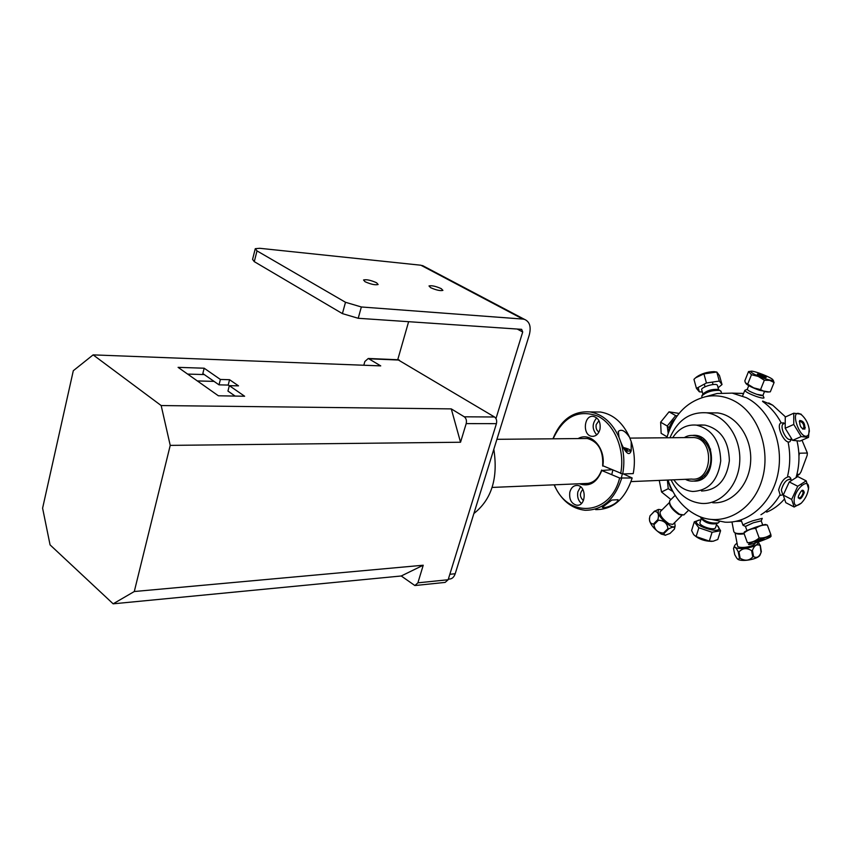 <?xml version="1.0" encoding="UTF-8"?>
<svg xmlns="http://www.w3.org/2000/svg" width="852" height="852" viewBox="0 0 852 852"><rect width="100%" height="100%" fill="white"/><g stroke="black" fill="none" stroke-linecap="round" stroke-linejoin="round"><path stroke-width="1.28" d="M255.131 249.221L252.565 259.391L254.279 261.649L257.006 250.893L255.27 248.688L259.732 248.294L420.899 265.228L522.862 319.074L361.344 306.976L345.497 302.279L257.006 250.893M345.497 302.279L342.408 313.611L254.279 261.649M365.039 281.714L363.538 279.978C366.456 279.264 370.812 280.191 376.595 282.768L378.128 284.515C375.21 285.239 370.844 284.302 365.039 281.714M424.988 266.857L420.899 265.228M408.619 321.694L397.735 359.736M448.333 579.158L449.153 579.072C451.954 579.051 453.967 577.273 455.202 573.747L529.262 335.038C531.339 326.88 529.742 321.662 524.47 319.362L422.517 265.558M517.239 329.042L522.713 331.982L495.97 418.577M522.713 331.982L521.648 329.341L358.213 318.286L361.344 306.976M342.408 313.611L358.213 318.286M441.251 288.647L442.912 290.383C440.292 291.033 436.203 290.127 430.633 287.678L429.003 285.952C431.623 285.313 435.713 286.208 441.251 288.647M522.862 319.074L524.47 319.362M113.146 603.823L134.286 591.522L423.231 565.227L417.895 582.832L414.881 585.548L401.239 575.984L113.146 603.823L50.066 544.875L42.6 508.175L73.304 370.716L93.124 354.879L161.166 405.552L451.283 408.885L460.538 442.241L170.23 445.383L161.166 405.552M415.595 585.473L445.138 582.406L448.152 579.743L496.418 423.657C497.089 420.707 496.45 418.492 494.522 416.99L397.948 359.746M229.284 385.818L228.198 385.072L219.028 384.848L202.829 373.559L204.16 368.213L220.391 379.459L229.561 379.704L238.517 385.86L229.326 385.647L244.641 396.244L218.378 395.786L178.089 367.35L204.16 368.213M229.561 379.704L228.198 385.072M220.391 379.459L219.028 384.848M235.131 396.073L227.953 391.068L229.326 385.647M363.804 365.242L364.858 361.504L368.277 358.479L380.737 365.891L93.124 354.879M214.033 381.377L197.345 380.94M187.632 374.081L204.288 374.571M423.231 565.227L401.239 575.984M451.283 408.885L464.287 416.809C466.225 418.332 466.853 420.6 466.182 423.614L460.538 442.241M170.23 445.383L134.286 591.522M493.83 449.26C498.271 478.121 491.625 499.538 473.893 513.511M798.963 455.788L799.464 453.211L807.366 453.03L807.153 455.405L801.018 471.87L799.442 474.276L796.418 476.268M799.442 474.276L796.918 474.383M801.998 440.207L807.366 453.03M669.352 502.573L660.183 511.732C659.576 515.162 662.515 519.188 668.99 523.82L672.846 524.406M669.395 502.797C669.885 506.578 672.952 510.401 678.597 514.278L681.834 515.226M674.656 522.606L675.146 525.993C674.475 527.313 672.686 527.196 669.789 525.663C660.481 518.815 656.786 513.394 658.692 509.411L661.983 509.933M658.042 509.56L654.453 511.37C658.074 511.615 659.224 514.331 657.925 519.539L658.447 520.21C664.091 520.54 667.265 523.341 667.947 528.602L668.564 528.943C672.942 526.579 674.912 526.568 674.464 528.922L674.741 527.761M657.925 519.539L653.452 524.001C649.842 523.714 648.692 520.987 650.012 515.822L654.453 511.37M667.947 528.602L663.452 533.054C657.819 532.713 654.666 529.923 653.963 524.672L658.447 520.21M674.443 529.06L669.981 533.48L665.092 535.258L664.198 534.768L664.07 533.395L668.564 528.943M666.275 530.253L666.53 530.966M657.797 519.667L658.223 520.434M654.56 511.062L650.087 515.748M649.735 517.185L649.405 518.655C649.533 523.597 653.495 528.741 661.28 534.087L665.721 535.216M666.317 531.179L666.019 530.508M657.776 520.881L657.094 520.37M664.07 533.395L663.452 533.054M653.963 524.672L653.452 524.001M655.667 522.979L654.56 524.087M683.826 514.949L679.555 514.257C672.345 509.07 669.054 504.597 669.672 500.827L675.125 495.385M668.053 480.294L670.311 487.44L671.983 489.836M667.382 480.07L668.245 488.707L672.856 491.519M668.245 488.707L661.557 491.987L659.246 480.411M670.939 499.56L661.557 491.987M674.965 419.056C670.854 422.667 668.745 426.98 668.639 431.975L668.192 432.188M679.076 413.412L669.044 411.835L675.668 415.616L667.233 426.021L660.63 422.198L669.044 411.835M677.138 415.904L675.668 415.616M660.63 422.198L661.141 433.338L667.084 436.831M676.722 416.468L676.552 415.787M667.979 426.799L667.436 426.895M667.233 426.021L668.202 433.231M717.522 385.668L717.405 385.274C716.095 382.41 699.694 387.436 701.792 390.046L702.932 394.167M718.822 390.216L717.821 389.396C711.771 389.076 706.872 390.578 703.102 393.89L702.048 395.552M701.973 397.618L701.814 395.924C706.425 391.877 712.442 390.035 719.855 390.418L721.101 391.6M719.322 381.068L716.777 372.005L719.482 375.572L722.017 384.561L719.322 381.068L706.446 382.985L703.922 373.89L716.777 372.005M706.446 382.985L696.446 388.384L693.954 379.342L695.637 377.766L703.922 373.89M718.098 387.745L722.017 384.561M715.946 371.909L714.061 371.642C707.203 371.855 701.345 373.655 696.478 377.053L696.063 377.404M696.446 388.384L699.332 391.803L698.278 388.011M699.332 391.803L702.346 392.048M762.945 395.381L756.853 394.338C750.804 392.101 747.619 390.418 747.3 389.279L744.85 390.312C745.234 391.718 749.132 393.784 756.555 396.531C760.804 397.937 763.275 398.395 763.956 397.927L763.807 397.362M764.01 397.82L762.934 395.403C762.593 395.914 760.57 395.562 756.853 394.338C750.793 392.101 747.609 390.418 747.3 389.279L748.759 385.647M757.492 374.912L765.032 377.553M764.34 378.448C755.032 374.976 750.537 372.58 750.857 371.27C753.019 370.13 773.286 378.139 772.945 380.013C772.657 380.78 769.782 380.258 764.34 378.448M760.698 374.646C755.554 373.378 756.278 374.135 762.849 376.903C767.982 378.16 767.258 377.404 760.698 374.646M774.095 382.495L770.314 391.824L767.812 392.026L764.404 391.579L760.559 389.62L753.722 387.862L745.415 382.793L744.818 380.855L748.535 371.557L751.475 374.72L758.312 376.446L764.34 380.226L769.644 380.343L774.095 382.495L772.87 379.811M747.726 384.092L751.475 374.72M760.559 389.62L764.34 380.226M757.907 374.731L758.227 373.943M769.036 391.973L759.558 390.322C752.263 387.671 747.736 385.434 745.979 383.602M791.274 438.982L790.699 439.238C786.407 441.879 778.845 425.723 783.489 423.849L783.648 423.774M790.709 439.227C786.311 441.943 778.696 425.233 783.659 423.774M784.309 423.263L781.092 422.826C775.405 425.116 784.671 444.904 789.921 441.666L791.497 439.217M799.293 421.676L799.772 421.144C803.255 422.635 804.49 425.265 803.479 429.035L802.669 429.078M808.516 437.353L799.975 441.08L792.616 440.356L801.189 436.586L808.516 437.353L809.187 428.918M792.616 440.356L785.203 428.258L793.766 424.445L801.189 436.586M785.203 428.258L785.256 417.043L793.766 413.209L793.766 424.445M805.289 427.523L804.107 428.045M808.452 434.882C800.561 443.871 787.514 404.679 801.838 415.105C806.365 419.418 808.867 424.765 809.357 431.133L808.452 434.882M799.666 420.515C799.517 426.075 801.263 428.929 804.895 429.078C805.044 423.529 803.298 420.675 799.666 420.515M801.018 414.178L793.766 413.209M781.316 490.007C783.244 483.308 786.119 479.708 789.942 479.197L790.528 479.495C786.716 479.016 783.648 482.52 781.316 490.007L782.69 494.469L781.316 490.007M790.699 478.153L791.029 479.751L790.699 478.153L789.197 476.673C784.511 477.29 780.986 481.71 778.632 489.921L780.315 495.374L783.233 494.756M802.041 490.273L803.18 492.573C802.169 495.992 800.699 497.845 798.771 498.111L798.207 497.589M789.271 481.934L797.728 486.258L791.668 499.432L794.149 507.025L785.789 502.659L783.244 495.065L789.271 481.934L797.77 476.577L806.205 480.858L797.728 486.258M783.244 495.065L791.668 499.432M801.359 484.873L802.03 485.214M808.516 488.526L806.205 480.858M808.431 489.357L808.58 488.558M794.181 499.112C795.843 487.621 809.347 477.365 808.537 488.1C807.973 493.564 805.609 498.526 801.434 502.989C796.119 507.217 793.702 505.918 794.181 499.112M804.277 492.605C803.234 488.494 801.231 489.783 798.292 496.471C799.357 500.561 801.359 499.272 804.277 492.605M794.149 507.025L801.221 503.202M701.473 491.018C717.299 490.273 726.596 480.155 729.376 460.698C728.769 440.878 720.654 429.014 705.051 425.116L701.473 424.967M671.078 479.91C677.979 494.128 688.16 501.966 701.633 503.425C720.611 504.874 738.514 485.747 739.728 461.731C741.197 437.726 725.563 415.137 706.564 412.805C689.939 411.74 677.734 420.047 669.938 437.736M712.666 502.744C731.591 504.171 749.441 485.214 750.644 461.411C752.114 437.619 736.522 415.233 717.576 412.922L710.259 412.847M701.175 424.956L697.884 425.105M673.826 479.793C678.863 486.833 685.178 490.731 692.761 491.476C708.619 490.72 717.948 480.539 720.728 460.943C720.121 440.985 711.995 429.035 696.35 425.105C686.627 424.296 678.735 428.503 672.686 437.715M694.018 481.114C718.161 482.307 716.798 432.944 692.782 435.383M685.434 479.314C697.096 485.853 711.505 473.914 710.866 457.79C710.621 441.666 695.594 430.484 684.305 437.608M631.066 481.593L691.526 479.058C712.645 481.955 715.009 438.887 693.773 437.523L690.408 437.555M666.828 437.768C673.485 415.329 686.499 401.611 705.882 396.627C715.318 394.764 724.551 396.084 733.583 400.6C757.929 412.698 771.422 449.664 761.954 480.07C752.806 510.625 723.625 526.749 699.375 516.482C684.486 509.869 674.017 497.728 667.968 480.038M702.836 478.302L702.25 477.823M701.175 438.237L701.728 437.726M711.111 395.168L717.064 393.517L732.219 393.123L746.245 397.639C769.271 409.088 783.691 441.645 778.334 471.688C773.169 501.807 749.504 523.543 725.095 522.191L711.91 519.528M779.878 495.193C774.83 503.585 768.515 510.103 760.942 514.736M788.175 442.433C790.411 453.679 790.241 464.83 787.642 475.885M762.551 401.42C770.133 406.692 776.332 413.816 781.167 422.784M732.156 393.113L743.551 393.549M741.549 521.232L735.702 521.381M768.728 402.943L772.721 405.211L785.523 416.926M797.057 441.198C799.879 453.328 799.581 465.298 796.173 477.109M784.053 499.506C778.984 505.236 773.19 509.443 766.672 512.148M705.083 476.481L704.785 475.48M703.827 440.441L704.072 439.43M710.568 449.1L709.471 449.792M707.511 445.319L708.204 444.243M735.308 533.001C736.735 534.14 739.557 534.438 743.764 533.874M735.084 532.905L737.47 545.397C736.81 549.412 754.787 546.963 755.234 542.958M758.088 542.032L758.056 542.681C757.119 548.305 731.964 551.084 734.754 545.291L737.012 543.022M733.657 548.081L733.529 548.411C734.435 546.121 736.011 547.282 738.247 551.883L738.95 551.968C742.497 548.081 746.725 547.634 751.602 550.648L752.423 550.403C754.382 545.344 756.97 543.746 760.186 545.599L758.312 541.957M751.815 550.754L752.444 550.498M738.78 554.641L739.398 554.301M738.247 551.883L739.44 558.113C738.716 559.658 737.747 559.54 736.543 557.783L734.722 554.599L733.529 548.411M751.602 550.648L752.785 556.899C749.217 560.786 744.999 561.212 740.143 558.209L738.95 551.968M760.186 545.599L761.049 552.533C759.207 556.995 756.725 558.369 753.605 556.654L752.423 550.403M761.337 551.734L760.303 545.269M752.593 551.255L751.911 551.276M739.451 554.599L738.844 554.993M737.278 558.656C739.696 562.501 758.259 559.508 760.069 554.961L760.25 554.524M753.605 556.654L752.785 556.899M740.143 558.209L739.44 558.113M752.635 556.1L753.317 555.11M753.274 554.886L752.476 554.258M743.626 533.288C737.544 534.012 734.254 533.363 733.753 531.339L731.964 521.967M752.497 554.386L752.423 554.971M744.637 532.585C742.795 532.351 746.309 530.615 755.181 527.356C763.307 524.64 766.917 523.852 765.991 524.992M751.645 529.017L758.887 526.493M746.959 530.583L745.457 526.451L753.338 522.766L761.198 520.891L762.274 518.357L752.699 520.806C746.245 523.149 743.029 524.651 743.04 525.333M743.263 525.386L745.393 526.387L753.338 522.766L761.209 520.849M767.311 525.013L770.826 534.534C767.46 537.069 763.584 538.208 759.164 537.963C755.735 540.945 751.815 542.522 747.406 542.703L743.924 533.171C747.311 530.2 751.219 528.613 755.66 528.4C759.047 525.876 762.934 524.747 767.311 525.013L766.843 524.992M755.66 528.4L759.164 537.963M771.049 536.323L770.826 534.534M758.834 540.328L761.411 540.264M743.924 533.171L747.406 542.703M757.023 541.765L758.919 540.541M759.611 539.454C766.864 537.005 770.57 536.078 770.73 536.685C770.229 537.942 751.965 544.513 748.812 544.577C747.406 544.279 751.006 542.575 759.611 539.454M759.462 540.977C775.437 534.47 743.679 545.525 759.462 540.977M693.965 534.896C698.576 539.092 704.583 541.254 712.006 541.371M698.853 527.771L712.08 532.266L720.59 530.7L717.81 539.465L713.209 541.233L709.311 541.084L696.116 536.579L693.656 534.641L691.6 530.54L694.316 521.786L698.853 527.771L696.116 536.579M699.843 519.976L694.316 521.786M720.59 530.7L717.331 525.546M712.08 532.266L709.311 541.084M700.845 519.912L699.098 520.082C685.945 523.554 724.775 536.611 718.247 526.504L716.447 524.832M701.281 518.506L700.046 522.478C698.033 525.652 714.317 531.126 715.542 527.686L715.627 527.409M700.887 517.878L701.42 518.751C705.222 522.787 710.174 524.449 716.308 523.735L718.076 522.979M719.354 521.733L718.428 522.83C711.058 523.714 704.987 521.712 700.206 516.813M618.073 499.719C617.679 504.075 604.057 508.995 602.343 507.345L611.832 500.06L618.073 499.719M619.021 437.374L618.339 431.442C621.385 428.79 625.123 430.739 629.575 437.289L631.204 441.592L631.194 450.665C628.701 458.717 623.025 447.971 620.661 441.719L619.021 437.374C612.311 422.635 602.63 414.147 589.967 411.921C573.151 410.781 560.797 419.738 552.916 438.801M631.204 441.592C634.591 452.018 635.262 462.689 633.217 473.605L622.674 473.978C624.729 462.977 624.058 452.22 620.661 441.719M623.462 473.957L632.184 477.993C625.187 499.144 612.993 509.688 595.623 509.624M593.13 411.953L600.564 412.038C613.206 414.242 622.876 422.656 629.575 437.289M632.184 477.993L619.638 477.993L601.778 470.517L611.438 469.729M583.524 438.524L587.209 438.46C598.328 441.57 603.482 450.644 602.662 465.661L622.674 473.978M554.098 484.82C561.095 500.156 571.404 508.633 585.015 510.273C602.417 510.348 614.633 499.719 621.64 478.409M619.638 477.993C610.383 515.833 567.624 518.73 554.332 484.82M553.15 438.801C563.364 416.756 578.188 409.173 597.635 416.053C614.686 424.168 625.304 450.229 620.671 473.563M580.585 486.801L577.858 491.817C577.017 496.727 578.21 500.603 581.447 503.457M582.843 489.453C579.456 493.34 579.648 497.057 583.418 500.593M569.818 492.2C571.085 487.674 573.566 485.416 577.251 485.427C586.794 485.789 586.283 506.471 576.772 505.236C571.33 503.756 569.019 499.41 569.818 492.2M596.73 417.874C591.98 423.529 591.98 429.184 596.73 434.85M598.945 420.654L596.198 424.594C595.654 428.013 596.57 430.494 598.945 432.07M599.978 429.248C598.573 434.105 595.899 436.469 591.97 436.33C582.161 435.564 583.758 414.573 593.503 416.394C598.668 418.034 600.83 422.326 599.978 429.248M602.79 466.129C606.113 448.131 590.638 431.208 578.114 438.578M579.285 483.766C589.414 487.142 596.911 482.722 601.778 470.517M601.65 470.038C598.253 479.25 592.673 483.755 584.941 483.563L584.696 483.542M623.856 448.45L627.381 450.037L624.921 450.293M625.198 448.748L624.857 450.186M625.506 451.177L630.831 450.996C630.863 449.952 628.371 448.78 623.355 447.492M455.202 573.747L449.845 574.28M448.152 579.743L417.895 582.832M369.065 358.788L399.332 360.066M494.522 416.99L464.287 416.809M466.182 423.614L496.418 423.657M398.555 359.768L368.277 358.479M672.803 524.449L682.069 515.268M675.146 525.993L674.464 528.922M683.773 515.002L688.576 510.252M671.994 489.857L671.078 490.305M669.267 427.544L667.329 426.415M717.405 385.274L718.683 389.833M717.821 389.396L719.855 390.418M720.962 391.121L721.452 392.857M713.039 384.54L712.634 383.091M705.03 386.765L704.487 384.795M714.061 371.642L715.371 371.855M764.404 391.75L762.902 395.488M744.797 390.44L742.582 395.967M750.857 371.27L748.951 371.525M772.945 380.013L773.478 380.652M784.309 423.476L783.489 423.849M784.309 423.327L783.222 422.762M791.476 439.195L791.284 439.962M801.838 415.105L800.848 413.987M791.188 479.825L789.942 479.197M783.297 494.778L782.69 494.469M798.217 497.824L798.771 498.111M808.537 488.1L808.676 487.248M717.576 412.922L706.564 412.805M705.051 425.116L704.466 425.116M703.23 425.105L696.35 425.105M693.773 437.523L629.894 438.109M587.454 438.492L496.908 439.312M588.636 483.372L492.147 487.429M705.882 396.627L717.064 393.517M732.219 393.123L742.614 393.4M772.721 405.211L762.689 401.079M734.69 545.482L733.828 547.676M760.069 554.961L761.049 552.533M740.175 533.608L740.281 534.161M751.783 550.594L752.54 554.62M762.721 525.024L761.155 520.764M742.987 525.173L741.07 519.954M715.542 527.686L716.862 523.501M618.158 432.209L618.339 431.453M589.967 411.921L600.564 412.038M578.263 505.151L576.772 505.236M593.503 436.32L591.97 436.33M612.78 470.283L611.757 474.692M622.301 473.904L621.268 478.334M630.831 450.996L630.533 452.274"/></g></svg>
